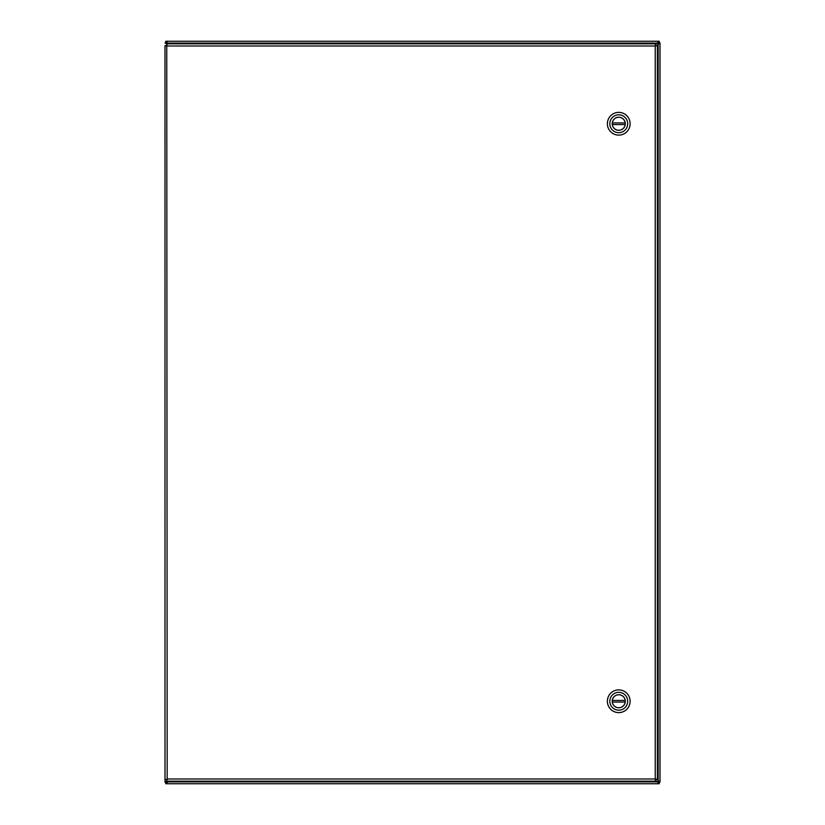 <?xml version="1.0" encoding="UTF-8"?>
<svg xmlns="http://www.w3.org/2000/svg" width="825" height="825" viewBox="0 0 825 825"><rect width="100%" height="100%" fill="white"/><g stroke="black" fill="none" stroke-linecap="round" stroke-linejoin="round"><path stroke-width="1.24" d="M655.669 780.502L659.237 783.75L165.763 783.75L168.661 781.172M656.752 45.581L660 42.9L660 782.1L656.752 779.419M168.661 43.828L165.763 41.25L659.237 41.25L655.669 44.498M658.474 42.9L660 42.9L660 782.1L658.474 782.1L658.154 780.821L658.154 44.179M166.526 42.9L166.846 44.179L165 42.9L167.929 43.096L165.763 42.776L165.763 41.25M659.237 41.25L659.237 42.776L657.071 43.096L167.929 43.096M166.846 781.172L166.526 782.1L166.846 780.821L165 782.1L165 45.581L167.176 45.994L165 45.581M166.526 782.1L165 782.1M658.474 782.1L659.237 782.224L659.237 783.75L165.763 783.75L165.763 782.224L167.929 781.904L657.071 781.904M166.846 781.904L167.929 781.904M658.154 43.096L657.071 43.096M166.526 779.419L165 779.419L166.526 779.419M166.753 43.828L167.176 778.996L655.246 778.996L655.246 45.994L167.176 45.994L166.753 43.828L655.669 43.828L655.246 45.994L657.422 45.581L657.422 779.419L655.246 778.996L655.669 781.172L166.753 781.172L167.176 778.996L166.753 781.172M657.422 779.419L655.246 778.996L655.669 781.172M655.669 43.828L655.246 45.994L657.422 45.581M618.75 135.114A11.364 11.364 0 0 1 608.902 118.068A11.364 11.364 0 0 1 628.598 118.068A11.364 11.364 0 0 1 618.75 135.114M618.75 114.819A8.931 8.931 0 0 1 627.681 123.75A8.931 8.931 0 0 1 618.75 132.681A8.931 8.931 0 0 1 609.819 123.75A8.931 8.931 0 0 1 618.75 114.819M618.75 130.288A6.538 6.538 0 0 0 624.412 120.481A6.538 6.538 0 0 0 613.088 120.481A6.538 6.538 0 0 0 618.75 130.288M625.195 124.565L612.305 124.565A6.497 6.497 0 0 0 625.195 124.565A6.497 6.497 0 0 0 625.195 122.935L612.305 122.935A6.497 6.497 0 0 1 625.195 122.935M612.305 122.935A6.497 6.497 0 0 0 612.305 124.565M618.75 712.614A11.364 11.364 0 0 1 608.902 695.568A11.364 11.364 0 0 1 628.598 695.568A11.364 11.364 0 0 1 618.75 712.614M618.75 692.319A8.931 8.931 0 0 1 627.681 701.25A8.931 8.931 0 0 1 618.75 710.181A8.931 8.931 0 0 1 609.819 701.25A8.931 8.931 0 0 1 618.75 692.319M618.75 707.788A6.538 6.538 0 0 0 624.412 697.981A6.538 6.538 0 0 0 613.088 697.981A6.538 6.538 0 0 0 618.75 707.788M625.195 702.065L612.305 702.065A6.497 6.497 0 0 0 625.195 702.065A6.497 6.497 0 0 0 625.195 700.435L612.305 700.435A6.497 6.497 0 0 1 625.195 700.435M612.305 700.435A6.497 6.497 0 0 0 612.305 702.065M658.154 781.904L658.154 780.821M166.846 43.096L166.846 43.828"/></g></svg>
